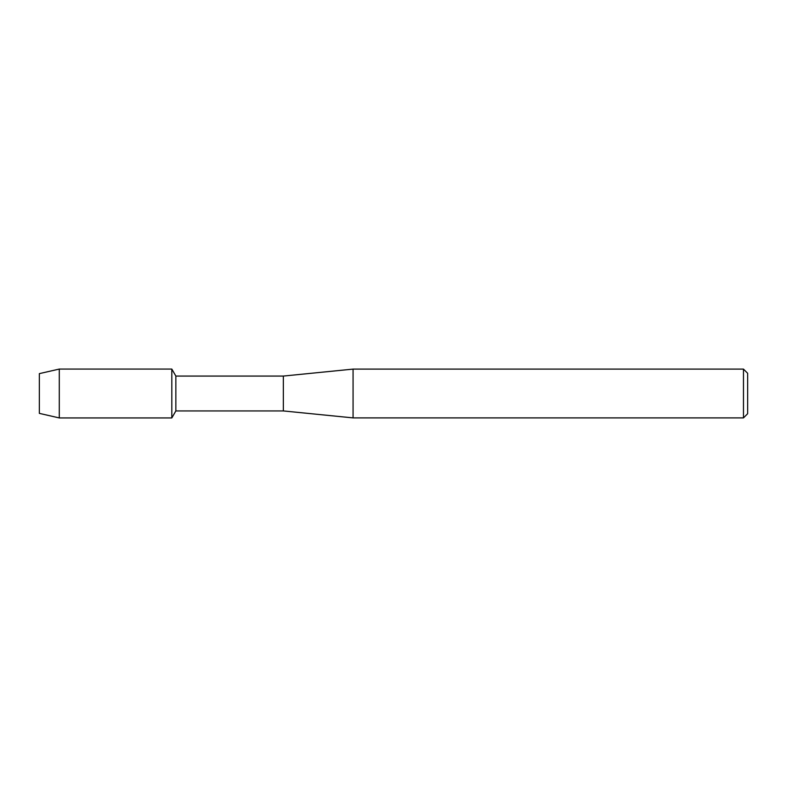 <?xml version="1.0" encoding="UTF-8"?>
<svg xmlns="http://www.w3.org/2000/svg" width="787" height="787" viewBox="0 0 787 787"><rect width="100%" height="100%" fill="white"/><g stroke="black" fill="none" stroke-linecap="round" stroke-linejoin="round"><path stroke-width="1.18" d="M39.35 413.372L39.35 373.628L59.291 369.064L171.812 369.064L175.855 376.068L283.35 376.068L353.068 369.103L743.469 369.103L747.65 373.284L747.65 413.716L743.469 417.897L353.068 417.897L283.35 410.932L175.855 410.932L171.812 417.936L171.812 369.064L171.812 417.936L59.291 417.936L39.35 413.372L39.35 373.628M175.855 410.932L175.855 376.068M283.35 410.932L283.35 376.068M353.068 417.897L353.068 369.103M743.469 417.897L743.469 369.103M59.291 417.936L59.291 369.064"/></g></svg>

